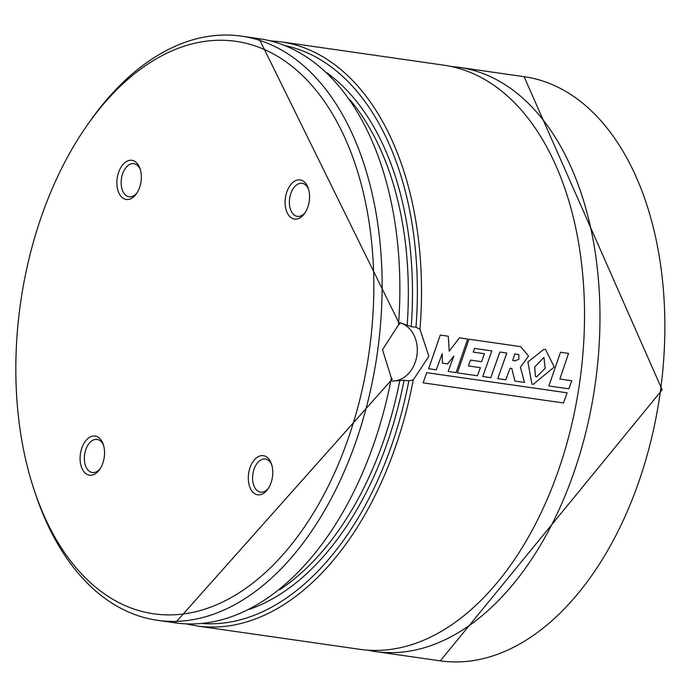 <?xml version="1.0" encoding="UTF-8"?>
<svg xmlns="http://www.w3.org/2000/svg" width="697" height="697" viewBox="0 0 697 697"><rect width="100%" height="100%" fill="white"/><g stroke="black" fill="none" stroke-linecap="round" stroke-linejoin="round"><path stroke-width="1.05" d="M367.737 650.17A295.075 179.591 -81.8 0 0 375.43 651.556A295.075 179.591 -81.8 0 0 595.735 380.266A295.075 179.591 -81.8 0 0 459.192 67.374A295.075 179.591 -81.8 0 0 451.429 66.546M186.23 623.885L196.972 625.967L359.974 649.343A295.075 179.591 -81.8 0 0 580.287 378.044A295.075 179.591 -81.8 0 0 443.745 65.161L280.743 41.785L269.852 40.766M399.782 322.615L411.221 326.684L415.996 327.242L419.986 329.263L428.864 356.333L413.234 379.926L408.843 380.85L404.068 380.292L391.949 381.085M391.697 379.177L382.514 349.685L399.059 324.027M34.85 492.047L36.218 496.072A295.075 179.591 -81.8 0 0 157.574 620.321A295.075 179.591 -81.8 0 0 377.879 349.023A295.075 179.591 -81.8 0 0 241.345 36.139A295.075 179.591 -81.8 0 0 89.965 121.278L87.517 124.746A289.177 176.001 -81.8 0 0 34.85 492.047A289.177 176.001 -81.8 0 0 217.124 604.543A289.177 176.001 -81.8 0 0 369.68 347.942A289.177 176.001 -81.8 0 0 291.651 66.058A289.177 176.001 -81.8 0 0 87.517 124.746M141.064 181.281A19.769 12.032 -81.8 0 0 140.045 168.648A19.769 12.032 -81.8 0 0 122.977 164.475A19.769 12.032 -81.8 0 0 118.891 192.964A19.769 12.032 -81.8 0 0 136.446 193.757A19.769 12.032 -81.8 0 0 141.064 181.281M104.271 457.023A19.769 12.032 -81.8 0 0 103.252 444.381A19.769 12.032 -81.8 0 0 86.193 440.216A19.769 12.032 -81.8 0 0 82.107 468.698A19.769 12.032 -81.8 0 0 99.654 469.49A19.769 12.032 -81.8 0 0 104.271 457.023M272.492 476.626A19.769 12.032 -81.8 0 0 271.473 463.993A19.769 12.032 -81.8 0 0 254.405 459.82A19.769 12.032 -81.8 0 0 250.328 488.301A19.769 12.032 -81.8 0 0 267.875 489.102A19.769 12.032 -81.8 0 0 272.492 476.626M309.285 200.893A19.769 12.032 -81.8 0 0 308.266 188.251A19.769 12.032 -81.8 0 0 291.198 184.086A19.769 12.032 -81.8 0 0 287.112 212.568A19.769 12.032 -81.8 0 0 304.659 213.36A19.769 12.032 -81.8 0 0 309.285 200.893M391.958 381.05A29.509 23.41 96.6 0 0 416.972 354.947A29.509 23.41 96.6 0 0 399.764 322.798M308.605 189.357A16.719 10.176 -81.8 0 0 302.097 183.294A16.719 10.176 -81.8 0 0 289.647 198.401A16.719 10.176 -81.8 0 0 297.349 216.392A16.719 10.176 -81.8 0 0 305.303 212.393M271.813 465.099A16.719 10.176 -81.8 0 0 265.304 459.027A16.719 10.176 -81.8 0 0 252.854 474.134A16.719 10.176 -81.8 0 0 260.556 492.126A16.719 10.176 -81.8 0 0 268.511 488.135M103.6 445.488A16.719 10.176 -81.8 0 0 97.083 439.424A16.719 10.176 -81.8 0 0 84.633 454.522A16.719 10.176 -81.8 0 0 92.335 472.522A16.719 10.176 -81.8 0 0 100.29 468.523M140.385 169.754A16.719 10.176 -81.8 0 0 133.876 163.682A16.719 10.176 -81.8 0 0 121.426 178.789A16.719 10.176 -81.8 0 0 129.128 196.789A16.719 10.176 -81.8 0 0 137.082 192.79M442.429 363.154L442.212 353.675L436.261 369.819L428.62 368.722L440.243 335.083L448.276 336.233L449.225 351.227L459.401 337.827L467.678 339.012L456.117 372.599L448.171 371.457L453.791 356.15L447.631 363.904L442.429 363.154M512.722 360.48L514.778 353.867L518.786 354.651L518.89 359.173L514.987 360.941L512.722 360.48M520.685 346.653L528.544 356.089L520.424 367.223L524.475 382.435L514.909 381.059L511.798 368.452L510.073 368.234L505.778 379.787L497.771 378.637L506.797 353.039L499.862 352.046L490.775 377.669L482.742 376.519L491.838 350.896L474.483 348.404L473.254 352.107L484.406 353.701L481.61 361.691L470.536 360.105L468.41 365.934L480.381 367.65L477.401 375.753L457.415 372.886L468.994 339.204L520.685 346.653M423.105 382.836L426.703 372.677L567.123 392.812L563.49 402.971L423.105 382.836M548.87 385.964L560.51 352.255L568.552 353.405L559.883 379.037L571.793 380.745L568.822 388.83L548.87 385.964M535.479 376.502L534.686 367.005L543.956 357.413L545.176 368.304L536.725 376.842L535.479 376.502M527.917 361.952L543.712 349.441L545.524 349.502L554.263 366.997L533.17 384.387L531.916 384.099L527.917 361.952M660.625 389.571A295.075 179.591 -81.8 0 0 524.092 76.679L662.15 389.815L440.321 660.861A295.075 179.591 -81.8 0 0 660.625 389.571M419.986 329.263A295.075 179.591 -81.8 0 0 280.743 41.785M196.972 625.967A295.075 179.591 -81.8 0 0 413.234 379.926M415.996 327.242A292.13 177.796 -81.8 0 0 284.89 45.593M202.025 623.484A292.13 177.796 -81.8 0 0 408.843 380.85M411.221 326.684A284.263 173.004 -81.8 0 0 326.309 72.427M249.317 609.37A284.263 173.004 -81.8 0 0 404.068 380.292M407.187 325.037A281.309 171.209 -81.8 0 0 349.824 99.68M279.541 589.828A281.309 171.209 -81.8 0 0 399.738 380.841M398.44 325.133A295.075 179.591 -81.8 0 0 259.11 38.683L399.651 324.314M392.359 379.011L175.339 622.865A295.075 179.591 -81.8 0 0 391.409 377.844M524.092 76.679L459.192 67.374M440.321 660.861L375.43 651.556M259.11 38.683L241.345 36.139M175.339 622.865L157.574 620.321"/></g></svg>
